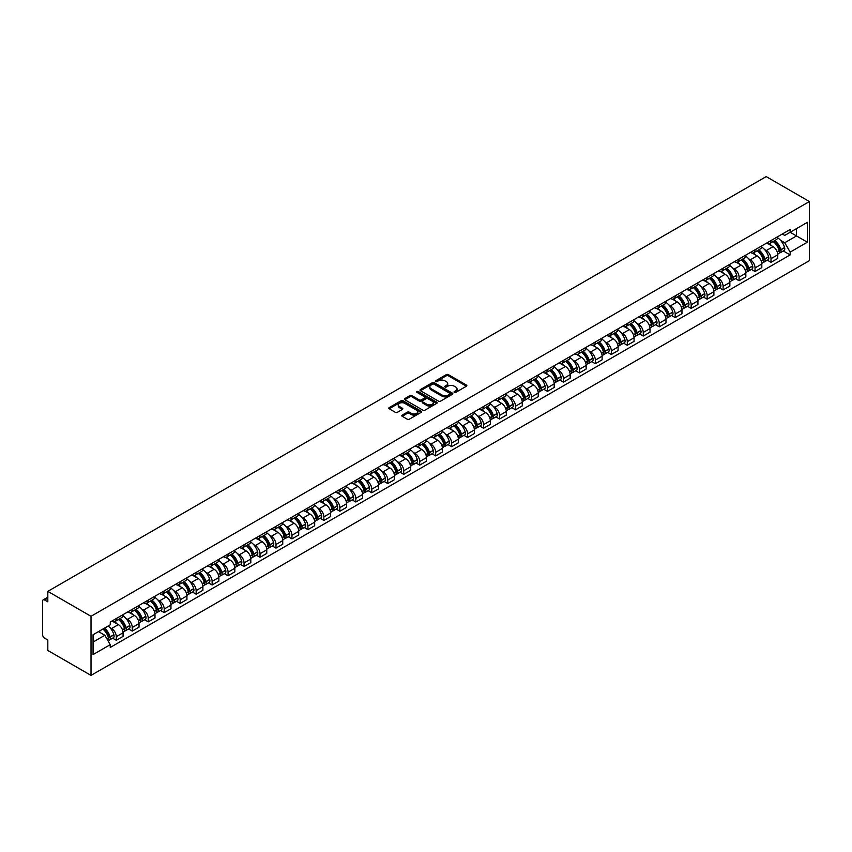 <?xml version="1.0" encoding="UTF-8"?>
<svg xmlns="http://www.w3.org/2000/svg" width="852" height="852" viewBox="0 0 852 852"><rect width="100%" height="100%" fill="white"/><g stroke="black" fill="none" stroke-linecap="round" stroke-linejoin="round"><path stroke-width="1.28" d="M454.329 392.389A0.99 0.575 0 0 0 455.735 392.389L466.417 386.222A1.416 0.82 0 0 0 466.832 385.647A1.416 0.82 0 0 0 466.417 385.061L448.333 374.624A1.416 0.82 0 0 0 446.32 374.624L435.638 380.791A0.99 0.575 0 0 0 437.055 381.6L438.429 380.801A4.548 2.62 0 0 1 444.861 380.801L446.373 381.675A4.548 2.62 0 0 1 447.705 383.528A4.548 2.62 0 0 1 446.373 385.381L444.989 386.18A0.99 0.575 0 0 0 446.395 387L447.779 386.201A4.548 2.62 0 0 1 454.201 386.201L455.713 387.064A4.548 2.62 0 0 1 457.045 388.927A4.548 2.62 0 0 1 455.713 390.78L454.329 391.579A0.99 0.575 0 0 0 454.329 392.389L454.329 391.579M402.208 415.116A1.416 0.82 0 0 0 401.793 415.691A1.416 0.82 0 0 0 402.208 416.277L407.288 419.205A1.416 0.82 0 0 0 409.29 419.205L421.154 412.357A1.416 0.82 0 0 0 421.57 411.782A1.416 0.82 0 0 0 421.154 411.197L403.06 400.76A1.416 0.82 0 0 0 401.058 400.76L389.194 407.607A1.416 0.82 0 0 0 388.778 408.183A1.416 0.82 0 0 0 389.194 408.758L395.328 412.304A1.416 0.82 0 0 0 397.341 412.304L402.41 409.375A1.416 0.82 0 0 0 402.826 408.79A1.416 0.82 0 0 0 402.41 408.214L399.375 406.457A3.802 2.194 0 0 1 398.257 404.902A3.802 2.194 0 0 1 400.6 402.879A3.802 2.194 0 0 1 404.743 403.358L416.649 410.227A3.802 2.194 0 0 1 417.768 411.782A3.802 2.194 0 0 1 415.425 413.806A3.802 2.194 0 0 1 411.282 413.327L409.29 412.187A1.416 0.82 0 0 0 407.288 412.187L402.208 415.116L402.208 416.277M91.015 616.294L47.818 591.363L766.204 176.598L809.4 201.541L91.015 616.294L91.015 675.402L809.4 260.637L809.4 201.541M438.535 401.164A1.416 0.82 0 0 0 440.537 401.164L452.401 394.316A1.416 0.82 0 0 0 452.817 393.741A1.416 0.82 0 0 0 452.401 393.155L434.307 382.718A1.416 0.82 0 0 0 432.305 382.718L420.451 389.566A1.416 0.82 0 0 0 420.025 390.141A1.416 0.82 0 0 0 420.451 390.717L438.535 401.164M417.373 392.602A0.99 0.575 0 0 1 418.385 392.74L418.385 391.558L436.778 402.176A1.416 0.82 0 0 1 437.193 402.762A1.416 0.82 0 0 1 436.778 403.337L424.914 410.185A1.416 0.82 0 0 1 422.911 410.185L404.828 399.737L404.828 398.587A1.416 0.82 0 0 0 404.402 399.162A1.416 0.82 0 0 0 404.828 399.737M404.828 398.587L409.897 395.647A1.416 0.82 0 0 1 411.91 395.647L419.237 399.886A1.416 0.82 0 0 0 421.25 399.886L424.615 397.948A1.416 0.82 0 0 0 425.031 397.362A1.416 0.82 0 0 0 424.615 396.787L416.979 392.378A0.99 0.575 0 0 1 418.385 391.558M47.818 591.363L47.818 601.821L44.645 599.989A2.897 1.672 -120 0 0 43.196 599.84A2.897 1.672 -120 0 0 42.6 601.171L42.6 634.623A2.897 1.672 -120 0 0 44.645 638.169L47.818 640.001L47.818 650.459L91.015 675.402M771.017 240.552A6.656 3.845 60 0 1 769.633 243.534L776.396 239.636A6.656 3.845 -120 0 0 777.769 236.643M764.606 249.551L766.31 250.541A6.656 3.845 60 0 1 771.017 258.688L777.769 254.791A6.656 3.845 -120 0 0 773.062 246.633L768.227 243.842M777.769 254.791L777.769 258.401L771.017 262.299L767.354 260.18M769.633 243.534A6.656 3.845 60 0 1 766.353 243.235M771.017 258.688L771.017 262.299M755.042 249.764A6.656 3.845 60 0 1 753.669 252.756L760.421 248.859A6.656 3.845 -120 0 0 761.805 245.866M751.379 269.402L755.042 271.511L761.805 267.613L761.805 264.013A6.656 3.845 -120 0 0 757.098 255.856L752.252 253.065M753.669 252.756A6.656 3.845 60 0 1 750.388 252.458M748.631 258.774L750.335 259.753A6.656 3.845 60 0 1 755.042 267.911L755.042 271.511M739.078 258.987A6.656 3.845 60 0 1 737.694 261.979L744.456 258.071A6.656 3.845 -120 0 0 745.83 255.089M735.414 278.625L739.078 280.734L745.83 276.836L745.83 273.226A6.656 3.845 -120 0 0 741.123 265.079L736.288 262.278M737.694 261.979A6.656 3.845 60 0 1 734.424 261.681M732.667 267.997L734.371 268.976A6.656 3.845 60 0 1 739.078 277.134L739.078 280.734M723.103 268.21A6.656 3.845 60 0 1 721.729 271.192L728.481 267.294A6.656 3.845 -120 0 0 729.866 264.301M719.439 287.838L723.103 289.957L729.866 286.059L729.866 282.449A6.656 3.845 -120 0 0 725.158 274.291L720.323 271.5M721.729 271.192A6.656 3.845 60 0 1 718.449 270.893M716.692 277.209L718.396 278.199A6.656 3.845 60 0 1 723.103 286.347L723.103 289.957M707.139 277.422A6.656 3.845 60 0 1 705.765 280.414L712.517 276.517A6.656 3.845 -120 0 0 713.891 273.524M703.475 297.06L707.139 299.18L713.891 295.271L713.891 291.672A6.656 3.845 -120 0 0 709.183 283.514L704.348 280.723M705.765 280.414A6.656 3.845 60 0 1 702.485 280.116M700.727 286.432L702.431 287.412A6.656 3.845 60 0 1 707.139 295.569L707.139 299.18M691.174 286.645A6.656 3.845 60 0 1 689.79 289.637L696.553 285.729A6.656 3.845 -120 0 0 697.926 282.747M687.511 306.283L691.174 308.392L697.926 304.494L697.926 300.884A6.656 3.845 -120 0 0 693.219 292.737L688.384 289.936M689.79 289.637A6.656 3.845 60 0 1 686.51 289.339M684.763 295.655L686.467 296.634A6.656 3.845 60 0 1 691.174 304.792L691.174 308.392M675.199 295.868A6.656 3.845 60 0 1 673.826 298.85L680.578 294.952A6.656 3.845 -120 0 0 681.962 291.959M671.536 315.496L675.199 317.615L681.962 313.717L681.962 310.107A6.656 3.845 -120 0 0 677.255 301.949L672.409 299.158M673.826 298.85A6.656 3.845 60 0 1 670.545 298.551M668.788 304.867L670.492 305.857A6.656 3.845 60 0 1 675.199 314.005L675.199 317.615M659.235 305.08A6.656 3.845 60 0 1 657.851 308.073L664.613 304.175A6.656 3.845 -120 0 0 665.987 301.182M655.571 324.718L659.235 326.838L665.987 322.929L665.987 319.33A6.656 3.845 -120 0 0 661.28 311.172L656.445 308.381M657.851 308.073A6.656 3.845 60 0 1 654.581 307.774M652.824 314.09L654.528 315.07A6.656 3.845 60 0 1 659.235 323.227L659.235 326.838M643.26 314.303A6.656 3.845 60 0 1 641.886 317.295L648.638 313.398A6.656 3.845 -120 0 0 650.023 310.405M639.596 333.941L643.26 336.05L650.023 332.152L650.023 328.542A6.656 3.845 -120 0 0 645.315 320.395L640.48 317.594M641.886 317.295A6.656 3.845 60 0 1 638.606 316.997M636.849 323.313L638.553 324.292A6.656 3.845 60 0 1 643.26 332.45L643.26 336.05M627.296 323.526A6.656 3.845 60 0 1 625.922 326.508L632.674 322.61A6.656 3.845 -120 0 0 634.048 319.617M623.632 343.154L627.296 345.273L634.048 341.375L634.048 337.765A6.656 3.845 -120 0 0 629.34 329.607L624.505 326.817M625.922 326.508A6.656 3.845 60 0 1 622.642 326.209M620.884 332.525L622.588 333.515A6.656 3.845 60 0 1 627.296 341.663L627.296 345.273M611.331 332.738A6.656 3.845 60 0 1 609.947 335.731L616.71 331.833A6.656 3.845 -120 0 0 618.083 328.84M607.668 352.377L611.331 354.496L618.083 350.587L618.083 346.988A6.656 3.845 -120 0 0 613.376 338.83L608.541 336.039M609.947 335.731A6.656 3.845 60 0 1 606.667 335.432M604.92 341.748L606.624 342.728A6.656 3.845 60 0 1 611.331 350.886L611.331 354.496M595.356 341.961A6.656 3.845 60 0 1 593.982 344.953L600.735 341.056A6.656 3.845 -120 0 0 602.119 338.063M591.693 361.599L595.356 363.708L602.119 359.81L602.119 356.2A6.656 3.845 -120 0 0 597.412 348.053L592.566 345.262M593.982 344.953A6.656 3.845 60 0 1 590.702 344.655M588.945 350.971L590.649 351.951A6.656 3.845 60 0 1 595.356 360.108L595.356 363.708M579.392 351.184A6.656 3.845 60 0 1 578.007 354.166L584.77 350.268A6.656 3.845 -120 0 0 586.144 347.286M575.728 370.812L579.392 372.931L586.144 369.033L586.144 365.423A6.656 3.845 -120 0 0 581.437 357.265L576.602 354.475M578.007 354.166A6.656 3.845 60 0 1 574.738 353.868M572.981 360.183L574.685 361.173A6.656 3.845 60 0 1 579.392 369.321L579.392 372.931M563.417 360.396A6.656 3.845 60 0 1 562.043 363.389L568.795 359.491A6.656 3.845 -120 0 0 570.18 356.498M559.753 380.035L563.417 382.154L570.18 378.245L570.18 374.646A6.656 3.845 -120 0 0 565.472 366.488L560.637 363.697M562.043 363.389A6.656 3.845 60 0 1 558.763 363.09M557.006 369.406L558.71 370.386A6.656 3.845 60 0 1 563.417 378.544L563.417 382.154M547.453 369.619A6.656 3.845 60 0 1 546.079 372.612L552.831 368.714A6.656 3.845 -120 0 0 554.205 365.721M543.789 389.257L547.453 391.366L554.205 387.468L554.205 383.858A6.656 3.845 -120 0 0 549.497 375.711L544.662 372.92M546.079 372.612A6.656 3.845 60 0 1 542.799 372.313M541.041 378.629L542.745 379.609A6.656 3.845 60 0 1 547.453 387.767L547.453 391.366M531.488 378.842A6.656 3.845 60 0 1 530.104 381.824L536.866 377.926A6.656 3.845 -120 0 0 538.24 374.944M527.825 398.47L531.488 400.589L538.24 396.691L538.24 393.081A6.656 3.845 -120 0 0 533.533 384.923L528.698 382.133M530.104 381.824A6.656 3.845 60 0 1 526.824 381.526M525.077 387.841L526.781 388.832A6.656 3.845 60 0 1 531.488 396.979L531.488 400.589M515.513 388.054A6.656 3.845 60 0 1 514.139 391.047L520.891 387.149A6.656 3.845 -120 0 0 522.276 384.156M511.85 407.693L515.513 409.812L522.276 405.903L522.276 402.304A6.656 3.845 -120 0 0 517.569 394.146L512.723 391.356M514.139 391.047A6.656 3.845 60 0 1 510.859 390.748M509.102 397.064L510.806 398.044A6.656 3.845 60 0 1 515.513 406.202L515.513 409.812M499.549 397.277A6.656 3.845 60 0 1 498.164 400.27L504.927 396.372A6.656 3.845 -120 0 0 506.301 393.379M495.885 416.916L499.549 419.024L506.301 415.126L506.301 411.516A6.656 3.845 -120 0 0 501.594 403.369L496.759 400.578M498.164 400.27A6.656 3.845 60 0 1 494.895 399.971M493.138 406.287L494.842 407.267A6.656 3.845 60 0 1 499.549 415.425L499.549 419.024M483.574 406.5A6.656 3.845 60 0 1 482.2 409.482L488.952 405.584A6.656 3.845 -120 0 0 490.337 402.602M479.91 426.128L483.574 428.247L490.337 424.349L490.337 420.739A6.656 3.845 -120 0 0 485.629 412.581L480.794 409.791M482.2 409.482A6.656 3.845 60 0 1 478.92 409.184M477.163 415.499L478.867 416.49A6.656 3.845 60 0 1 483.574 424.637L483.574 428.247M467.61 415.712A6.656 3.845 60 0 1 466.236 418.705L472.988 414.807A6.656 3.845 -120 0 0 474.362 411.814M463.946 435.351L467.61 437.47L474.362 433.562L474.362 429.962A6.656 3.845 -120 0 0 469.654 421.804L464.819 419.014M466.236 418.705A6.656 3.845 60 0 1 462.955 418.407M461.198 424.722L462.902 425.702A6.656 3.845 60 0 1 467.61 433.86L467.61 437.47M451.645 424.935A6.656 3.845 60 0 1 450.261 427.928L457.023 424.03A6.656 3.845 -120 0 0 458.397 421.037M447.982 444.574L451.645 446.682L458.397 442.784L458.397 439.174A6.656 3.845 -120 0 0 453.69 431.027L448.855 428.236M450.261 427.928A6.656 3.845 60 0 1 446.98 427.629M445.234 433.945L446.938 434.925A6.656 3.845 60 0 1 451.645 443.083L451.645 446.682M435.67 434.158A6.656 3.845 60 0 1 434.296 437.14L441.048 433.242A6.656 3.845 -120 0 0 442.433 430.26M432.007 453.786L435.67 455.905L442.433 452.007L442.433 448.397A6.656 3.845 -120 0 0 437.726 440.239L432.88 437.449M434.296 437.14A6.656 3.845 60 0 1 431.016 436.842M429.259 443.157L430.963 444.148A6.656 3.845 60 0 1 435.67 452.295L435.67 455.905M419.706 443.37A6.656 3.845 60 0 1 418.321 446.363L425.084 442.465A6.656 3.845 -120 0 0 426.458 439.472M416.042 463.009L419.706 465.128L426.458 461.22L426.458 457.62A6.656 3.845 -120 0 0 421.751 449.462L416.916 446.672M418.321 446.363A6.656 3.845 60 0 1 415.052 446.065M413.295 452.38L414.999 453.36A6.656 3.845 60 0 1 419.706 461.518L419.706 465.128M403.731 452.593A6.656 3.845 60 0 1 402.357 455.586L409.109 451.688A6.656 3.845 -120 0 0 410.494 448.695M400.067 472.232L403.731 474.34L410.494 470.442L410.494 466.832A6.656 3.845 -120 0 0 405.786 458.685L400.951 455.895M402.357 455.586A6.656 3.845 60 0 1 399.077 455.287M397.32 461.603L399.024 462.583A6.656 3.845 60 0 1 403.731 470.741L403.731 474.34M387.767 461.816A6.656 3.845 60 0 1 386.393 464.798L393.145 460.9A6.656 3.845 -120 0 0 394.519 457.918M384.103 481.444L387.767 483.563L394.519 479.665L394.519 476.055A6.656 3.845 -120 0 0 389.811 467.897L384.976 465.107M386.393 464.798A6.656 3.845 60 0 1 383.112 464.5M381.355 470.815L383.059 471.806A6.656 3.845 60 0 1 387.767 479.953L387.767 483.563M371.802 471.028A6.656 3.845 60 0 1 370.418 474.021L377.18 470.123A6.656 3.845 -120 0 0 378.554 467.13M368.139 490.667L371.802 492.786L378.554 488.878L378.554 485.278A6.656 3.845 -120 0 0 373.847 477.12L369.012 474.33M370.418 474.021A6.656 3.845 60 0 1 367.137 473.723M365.391 480.038L367.095 481.018A6.656 3.845 60 0 1 371.802 489.176L371.802 492.786M355.827 480.251A6.656 3.845 60 0 1 354.453 483.244L361.205 479.346A6.656 3.845 -120 0 0 362.59 476.353M352.164 499.89L355.827 501.998L362.59 498.1L362.59 494.49A6.656 3.845 -120 0 0 357.883 486.343L353.037 483.553M354.453 483.244A6.656 3.845 60 0 1 351.173 482.946M349.416 489.261L351.12 490.241A6.656 3.845 60 0 1 355.827 498.399L355.827 501.998M339.863 489.474A6.656 3.845 60 0 1 338.478 492.456L345.241 488.558A6.656 3.845 -120 0 0 346.615 485.576M336.199 509.102L339.863 511.221L346.615 507.323L346.615 503.713A6.656 3.845 -120 0 0 341.908 495.555L337.072 492.765M338.478 492.456A6.656 3.845 60 0 1 335.209 492.158M333.452 498.473L335.155 499.464A6.656 3.845 60 0 1 339.863 507.611L339.863 511.221M323.888 498.686A6.656 3.845 60 0 1 322.514 501.679L329.266 497.781A6.656 3.845 -120 0 0 330.651 494.788M320.224 518.325L323.888 520.444L330.651 516.536L330.651 512.936A6.656 3.845 -120 0 0 325.943 504.778L321.108 501.988M322.514 501.679A6.656 3.845 60 0 1 319.234 501.381M317.476 507.696L319.18 508.676A6.656 3.845 60 0 1 323.888 516.834L323.888 520.444M307.923 507.909A6.656 3.845 60 0 1 306.55 510.902L313.302 507.004A6.656 3.845 -120 0 0 314.676 504.011M304.26 527.548L307.923 529.656L314.676 525.759L314.676 522.159A6.656 3.845 -120 0 0 309.968 514.001L305.133 511.211M306.55 510.902A6.656 3.845 60 0 1 303.269 510.604M301.512 516.919L303.216 517.899A6.656 3.845 60 0 1 307.923 526.057L307.923 529.656M291.959 517.132A6.656 3.845 60 0 1 290.575 520.114L297.337 516.216A6.656 3.845 -120 0 0 298.711 513.234M288.295 536.76L291.959 538.879L298.711 534.981L298.711 531.371A6.656 3.845 -120 0 0 294.004 523.213L289.169 520.423M290.575 520.114A6.656 3.845 60 0 1 287.294 519.816M285.548 526.131L287.252 527.122A6.656 3.845 60 0 1 291.959 535.269L291.959 538.879M275.984 526.344A6.656 3.845 60 0 1 274.61 529.337L281.362 525.439A6.656 3.845 -120 0 0 282.747 522.446M272.32 545.983L275.984 548.102L282.747 544.194L282.747 540.594A6.656 3.845 -120 0 0 278.04 532.436L273.194 529.646M274.61 529.337A6.656 3.845 60 0 1 271.33 529.039M269.573 535.354L271.277 536.334A6.656 3.845 60 0 1 275.984 544.492L275.984 548.102M260.02 535.567A6.656 3.845 60 0 1 258.635 538.56L265.398 534.662A6.656 3.845 -120 0 0 266.772 531.669M256.356 555.206L260.02 557.314L266.772 553.417L266.772 549.817A6.656 3.845 -120 0 0 262.065 541.659L257.229 538.869M258.635 538.56A6.656 3.845 60 0 1 255.366 538.262M253.608 544.577L255.312 545.557A6.656 3.845 60 0 1 260.02 553.715L260.02 557.314M244.045 544.79A6.656 3.845 60 0 1 242.671 547.783L249.423 543.874A6.656 3.845 -120 0 0 250.807 540.892M240.381 564.418L244.045 566.537L250.807 562.639L250.807 559.029A6.656 3.845 -120 0 0 246.1 550.871L241.265 548.081M242.671 547.783A6.656 3.845 60 0 1 239.391 547.474M237.633 553.789L239.337 554.78A6.656 3.845 60 0 1 244.045 562.927L244.045 566.537M228.08 554.002A6.656 3.845 60 0 1 226.707 556.995L233.459 553.097A6.656 3.845 -120 0 0 234.832 550.104M224.417 573.641L228.08 575.76L234.832 571.852L234.832 568.252A6.656 3.845 -120 0 0 230.125 560.094L225.29 557.304M226.707 556.995A6.656 3.845 60 0 1 223.426 556.697M221.669 563.012L223.373 563.992A6.656 3.845 60 0 1 228.08 572.15L228.08 575.76M212.116 563.225A6.656 3.845 60 0 1 210.732 566.218L217.494 562.32A6.656 3.845 -120 0 0 218.868 559.327M208.452 582.864L212.116 584.973L218.868 581.075L218.868 577.475A6.656 3.845 -120 0 0 214.161 569.317L209.326 566.527M210.732 566.218A6.656 3.845 60 0 1 207.451 565.92M205.705 572.235L207.409 573.215A6.656 3.845 60 0 1 212.116 581.373L212.116 584.973M196.141 572.448A6.656 3.845 60 0 1 194.767 575.441L201.519 571.532A6.656 3.845 -120 0 0 202.904 568.55M192.477 592.076L196.141 594.195L202.904 590.298L202.904 586.687A6.656 3.845 -120 0 0 198.196 578.529L193.351 575.739M194.767 575.441A6.656 3.845 60 0 1 191.487 575.132M189.73 581.447L191.434 582.438A6.656 3.845 60 0 1 196.141 590.585L196.141 594.195M180.177 581.671A6.656 3.845 60 0 1 178.792 584.653L185.555 580.755A6.656 3.845 -120 0 0 186.929 577.762M176.513 601.299L180.177 603.418L186.929 599.51L186.929 595.91A6.656 3.845 -120 0 0 182.221 587.752L177.386 584.962M178.792 584.653A6.656 3.845 60 0 1 175.523 584.355M173.765 590.67L175.469 591.65A6.656 3.845 60 0 1 180.177 599.808L180.177 603.418M164.202 590.883A6.656 3.845 60 0 1 162.828 593.876L169.58 589.978A6.656 3.845 -120 0 0 170.964 586.985M160.538 610.522L164.212 612.631L170.964 608.733L170.964 605.133A6.656 3.845 -120 0 0 166.257 596.975L161.422 594.185M162.828 593.876A6.656 3.845 60 0 1 159.548 593.578M157.79 599.893L159.494 600.873A6.656 3.845 60 0 1 164.212 609.031L164.212 612.631M148.237 600.106A6.656 3.845 60 0 1 146.863 603.099L153.616 599.19A6.656 3.845 -120 0 0 154.989 596.208M144.574 619.734L148.237 621.853L154.989 617.956L154.989 614.345A6.656 3.845 -120 0 0 150.282 606.187L145.447 603.397M146.863 603.099A6.656 3.845 60 0 1 143.583 602.79M141.826 609.105L143.53 610.096A6.656 3.845 60 0 1 148.237 618.243L148.237 621.853M132.273 609.329A6.656 3.845 60 0 1 130.888 612.311L137.651 608.413A6.656 3.845 -120 0 0 139.025 605.421M128.609 628.957L132.273 631.076L139.025 627.168L139.025 623.568A6.656 3.845 -120 0 0 134.318 615.41L129.483 612.62M130.888 612.311A6.656 3.845 60 0 1 127.608 612.013M125.862 618.328L127.566 619.308A6.656 3.845 60 0 1 132.273 627.466L132.273 631.076M116.298 618.541A6.656 3.845 60 0 1 114.924 621.534L121.676 617.636A6.656 3.845 -120 0 0 123.061 614.643M112.634 638.18L116.298 640.289L123.061 636.391L123.061 632.791A6.656 3.845 -120 0 0 118.353 624.633L113.508 621.843M114.924 621.534A6.656 3.845 60 0 1 111.644 621.236M109.887 627.551L111.591 628.531A6.656 3.845 60 0 1 116.298 636.689L116.298 640.289M782.328 234.023L784.735 235.408L807.355 222.351L796.503 228.613L796.503 235.94L784.735 242.735L780.57 240.339M93.06 642.067L104.839 635.272L110.259 644.666L93.06 654.592L93.06 634.74L110.259 624.804L110.259 622.035L790.155 229.497L790.155 232.276L807.355 242.202L790.155 252.128L784.735 242.735M807.355 222.351L807.355 242.202M110.259 644.666L110.259 647.445L790.155 254.908L790.155 252.128M104.839 635.272L98.491 631.609M783.318 250.967L790.155 254.908M454.734 392.527L455.713 391.963A4.548 2.62 0 0 0 457.045 390.109L457.045 388.927M447.705 383.528L447.705 384.71A4.548 2.62 0 0 1 446.373 386.563L445.383 387.138M466.417 385.061L466.417 386.222L448.333 375.807A1.416 0.82 0 0 0 446.32 375.807L436.043 381.739M452.38 394.327L434.307 383.901A1.416 0.82 0 0 0 432.305 383.901L420.462 390.738M449.888 394.146A0.99 0.575 0 0 0 449.888 393.336L434.009 384.167A0.99 0.575 0 0 0 432.603 384.167L431.144 385.008A4.548 2.62 0 0 0 429.813 386.861A4.548 2.62 0 0 0 431.144 388.725L441.996 394.987A4.548 2.62 0 0 0 448.429 394.987L449.888 394.146L449.888 395.328A0.99 0.575 0 0 0 450.175 394.923L450.175 393.741M429.813 386.861L429.813 388.043A4.548 2.62 0 0 0 431.144 389.907L431.144 388.725M449.888 395.328L448.429 396.169A4.548 2.62 0 0 1 441.996 396.169L431.144 389.907M404.838 399.758L409.897 396.83L409.897 395.647M425.031 397.362L425.031 398.544A1.416 0.82 0 0 1 424.615 399.13L421.25 401.068A1.416 0.82 0 0 1 419.237 401.068L411.91 396.83A1.416 0.82 0 0 0 409.897 396.83M418.385 392.74L436.757 403.347M426.852 404.285A3.802 2.194 0 0 0 430.995 404.753A3.802 2.194 0 0 0 433.338 402.73A3.802 2.194 0 0 0 432.23 401.175L428.034 398.757A1.416 0.82 0 0 0 426.021 398.757L422.656 400.696A1.416 0.82 0 0 0 422.241 401.281A1.416 0.82 0 0 0 422.656 401.856L426.852 404.285L426.852 405.467A3.802 2.194 0 0 0 430.995 405.935A3.802 2.194 0 0 0 433.338 403.912L433.338 402.73M422.241 401.281L422.241 402.463A1.416 0.82 0 0 0 422.656 403.039L422.656 401.856M426.852 405.467L422.656 403.039M417.768 411.782L417.768 412.964A3.802 2.194 0 0 1 415.425 414.988A3.802 2.194 0 0 1 411.282 414.509L409.29 413.369A1.416 0.82 0 0 0 407.288 413.369L402.229 416.287M398.257 404.902L398.257 406.084A3.802 2.194 0 0 0 399.375 407.639L399.375 406.457M402.41 408.214L402.41 409.375L399.375 407.639M421.154 411.197L421.154 412.357L403.06 401.942A1.416 0.82 0 0 0 401.058 401.942L389.215 408.768L389.194 407.607M773.531 241.286A9.116 5.261 60 0 1 773.573 241.318A9.116 5.261 60 0 1 779.569 249.498L779.623 249.689A1.779 1.022 60 0 1 779.346 251.084A1.779 1.022 60 0 1 779.303 251.106M773.126 241.521A11.001 6.347 60 0 1 779.175 250.595L779.229 250.786A3.653 2.109 60 0 1 778.653 253.662L777.738 254.184M779.271 252.852A3.653 2.109 -120 0 0 780.294 252.714A3.653 2.109 -120 0 0 780.869 249.838L780.815 249.657A11.001 6.347 -120 0 0 774.766 240.573M777.631 237.815A11.001 6.347 60 0 1 784.554 247.495L784.607 247.687A3.653 2.109 60 0 1 784.021 250.552L780.294 252.714M769.377 243.661A11.001 6.347 60 0 1 771.678 245.834M777.024 245.845L778.43 246.665M757.556 250.509A9.116 5.261 60 0 1 757.609 250.541A9.116 5.261 60 0 1 763.605 258.72L763.658 258.912A1.779 1.022 60 0 1 763.381 260.297A1.779 1.022 60 0 1 763.339 260.318M757.162 250.744A11.001 6.347 60 0 1 763.211 259.817L763.264 260.009A3.653 2.109 60 0 1 762.678 262.874L761.773 263.406M763.307 262.065A3.653 2.109 -120 0 0 764.319 261.926A3.653 2.109 -120 0 0 764.894 259.061L764.84 258.87A11.001 6.347 -120 0 0 758.802 249.796M761.667 247.037A11.001 6.347 60 0 1 768.579 256.718L768.632 256.899A3.653 2.109 60 0 1 768.057 259.775L764.319 261.926M753.402 252.884A11.001 6.347 60 0 1 755.703 255.057M761.049 255.067L762.455 255.877M741.591 259.732A9.116 5.261 60 0 1 741.634 259.753A9.116 5.261 60 0 1 747.641 267.943L747.694 268.124A1.779 1.022 60 0 1 747.406 269.52A1.779 1.022 60 0 1 747.374 269.541M741.187 259.956A11.001 6.347 60 0 1 747.236 269.04L747.289 269.221A3.653 2.109 60 0 1 746.714 272.097L745.809 272.619M747.342 271.287A3.653 2.109 -120 0 0 748.354 271.149A3.653 2.109 -120 0 0 748.929 268.284L748.876 268.092A11.001 6.347 -120 0 0 742.827 259.019M745.692 256.26A11.001 6.347 60 0 1 752.614 265.93L752.667 266.122A3.653 2.109 60 0 1 752.092 268.998L748.354 271.149M737.438 262.107A11.001 6.347 60 0 1 739.738 264.269M745.085 264.29L746.49 265.1M725.616 268.944A9.116 5.261 60 0 1 725.67 268.976A9.116 5.261 60 0 1 731.666 277.156L731.719 277.347A1.779 1.022 60 0 1 731.442 278.742A1.779 1.022 60 0 1 731.399 278.764M725.222 269.179A11.001 6.347 60 0 1 731.272 278.253L731.325 278.444A3.653 2.109 60 0 1 730.75 281.32L729.834 281.842M731.367 280.51A3.653 2.109 -120 0 0 732.379 280.372A3.653 2.109 -120 0 0 732.965 277.496L732.901 277.315A11.001 6.347 -120 0 0 726.862 268.231M729.727 265.473A11.001 6.347 60 0 1 736.639 275.153L736.692 275.345A3.653 2.109 60 0 1 736.117 278.21L732.379 280.372M721.474 271.319A11.001 6.347 60 0 1 723.763 273.492M729.12 273.503L730.515 274.323M709.652 278.167A9.116 5.261 60 0 1 709.695 278.199A9.116 5.261 60 0 1 715.701 286.378L715.755 286.57A1.779 1.022 60 0 1 715.478 287.955A1.779 1.022 60 0 1 715.435 287.976M709.258 278.402A11.001 6.347 60 0 1 715.297 287.475L715.35 287.667A3.653 2.109 60 0 1 714.775 290.532L713.869 291.065M715.403 289.723A3.653 2.109 -120 0 0 716.415 289.595A3.653 2.109 -120 0 0 716.99 286.719L716.937 286.528A11.001 6.347 -120 0 0 710.887 277.454M713.752 274.695A11.001 6.347 60 0 1 720.675 284.376L720.728 284.557A3.653 2.109 60 0 1 720.153 287.433L716.415 289.595M705.499 280.542A11.001 6.347 60 0 1 707.799 282.715M713.145 282.726L714.551 283.535M693.688 287.39A9.116 5.261 60 0 1 693.73 287.412A9.116 5.261 60 0 1 699.726 295.601L699.78 295.782A1.779 1.022 60 0 1 699.503 297.178A1.779 1.022 60 0 1 699.46 297.199M693.283 287.614A11.001 6.347 60 0 1 699.332 296.698L699.385 296.879A3.653 2.109 60 0 1 698.81 299.755L697.894 300.277M699.428 298.945A3.653 2.109 -120 0 0 700.451 298.807A3.653 2.109 -120 0 0 701.026 295.942L700.972 295.75A11.001 6.347 -120 0 0 694.923 286.677M697.788 283.918A11.001 6.347 60 0 1 704.711 293.589L704.764 293.78A3.653 2.109 60 0 1 704.178 296.656L700.451 298.807M689.534 289.765A11.001 6.347 60 0 1 691.835 291.927M697.181 291.948L698.587 292.758M677.713 296.602A9.116 5.261 60 0 1 677.766 296.634A9.116 5.261 60 0 1 683.762 304.814L683.815 305.005A1.779 1.022 60 0 1 683.538 306.4A1.779 1.022 60 0 1 683.496 306.422M677.319 296.837A11.001 6.347 60 0 1 683.368 305.911L683.421 306.102A3.653 2.109 60 0 1 682.835 308.978L681.93 309.5M683.464 308.168A3.653 2.109 -120 0 0 684.476 308.03A3.653 2.109 -120 0 0 685.051 305.154L684.997 304.973A11.001 6.347 -120 0 0 678.959 295.889M681.824 293.131A11.001 6.347 60 0 1 688.736 302.811L688.789 303.003A3.653 2.109 60 0 1 688.214 305.868L684.476 308.03M673.559 298.977A11.001 6.347 60 0 1 675.86 301.15M681.206 301.161L682.612 301.981M661.748 305.825A9.116 5.261 60 0 1 661.791 305.857A9.116 5.261 60 0 1 667.798 314.037L667.851 314.228A1.779 1.022 60 0 1 667.563 315.613A1.779 1.022 60 0 1 667.531 315.634M661.344 306.06A11.001 6.347 60 0 1 667.393 315.133L667.446 315.325A3.653 2.109 60 0 1 666.871 318.19L665.966 318.723M667.499 317.381A3.653 2.109 -120 0 0 668.511 317.253A3.653 2.109 -120 0 0 669.086 314.377L669.033 314.186A11.001 6.347 -120 0 0 662.984 305.112M665.849 302.353A11.001 6.347 60 0 1 672.771 312.034L672.824 312.215A3.653 2.109 60 0 1 672.249 315.091L668.511 317.253M657.595 308.2A11.001 6.347 60 0 1 659.895 310.373M665.242 310.384L666.647 311.193M645.773 315.048A9.116 5.261 60 0 1 645.827 315.07A9.116 5.261 60 0 1 651.823 323.259L651.876 323.44A1.779 1.022 60 0 1 651.599 324.836A1.779 1.022 60 0 1 651.556 324.857M645.379 315.272A11.001 6.347 60 0 1 651.429 324.356L651.482 324.537A3.653 2.109 60 0 1 650.907 327.413L649.991 327.935M651.524 326.604A3.653 2.109 -120 0 0 652.536 326.465A3.653 2.109 -120 0 0 653.122 323.6L653.058 323.409A11.001 6.347 -120 0 0 647.019 314.335M649.884 311.576A11.001 6.347 60 0 1 656.796 321.247L656.849 321.438A3.653 2.109 60 0 1 656.274 324.314L652.536 326.465M641.631 317.423A11.001 6.347 60 0 1 643.92 319.585M649.277 319.606L650.672 320.416M629.809 324.261A9.116 5.261 60 0 1 629.852 324.292A9.116 5.261 60 0 1 635.858 332.472L635.912 332.663A1.779 1.022 60 0 1 635.635 334.059A1.779 1.022 60 0 1 635.592 334.08M629.415 324.495A11.001 6.347 60 0 1 635.454 333.569L635.507 333.76A3.653 2.109 60 0 1 634.932 336.636L634.026 337.158M635.56 335.826A3.653 2.109 -120 0 0 636.572 335.688A3.653 2.109 -120 0 0 637.147 332.812L637.094 332.631A11.001 6.347 -120 0 0 631.044 323.547M633.909 320.789A11.001 6.347 60 0 1 640.832 330.469L640.885 330.661A3.653 2.109 60 0 1 640.31 333.526L636.572 335.688M625.656 326.635A11.001 6.347 60 0 1 627.956 328.808M633.302 328.829L634.708 329.639M613.845 333.483A9.116 5.261 60 0 1 613.887 333.515A9.116 5.261 60 0 1 619.883 341.695L619.937 341.886A1.779 1.022 60 0 1 619.66 343.271A1.779 1.022 60 0 1 619.617 343.292M613.44 333.718A11.001 6.347 60 0 1 619.489 342.792L619.542 342.983A3.653 2.109 60 0 1 618.967 345.848L618.051 346.381M619.585 345.039A3.653 2.109 -120 0 0 620.607 344.911A3.653 2.109 -120 0 0 621.183 342.035L621.129 341.844A11.001 6.347 -120 0 0 615.08 332.77M617.945 330.012A11.001 6.347 60 0 1 624.867 339.692L624.921 339.873A3.653 2.109 60 0 1 624.335 342.749L620.607 344.911M609.691 335.858A11.001 6.347 60 0 1 611.992 338.031M617.338 338.042L618.744 338.851M597.87 342.706A9.116 5.261 60 0 1 597.923 342.728A9.116 5.261 60 0 1 603.919 350.917L603.972 351.099A1.779 1.022 60 0 1 603.695 352.494A1.779 1.022 60 0 1 603.653 352.515M597.476 342.93A11.001 6.347 60 0 1 603.525 352.014L603.578 352.195A3.653 2.109 60 0 1 602.992 355.071L602.087 355.593M603.621 354.262A3.653 2.109 -120 0 0 604.632 354.123A3.653 2.109 -120 0 0 605.208 351.258L605.154 351.067A11.001 6.347 -120 0 0 599.116 341.993M601.981 339.234A11.001 6.347 60 0 1 608.892 348.905L608.946 349.096A3.653 2.109 60 0 1 608.371 351.972L604.632 354.123M593.716 345.081A11.001 6.347 60 0 1 596.017 347.243M601.363 347.265L602.769 348.074M581.905 351.919A9.116 5.261 60 0 1 581.948 351.951A9.116 5.261 60 0 1 587.955 360.13L588.008 360.321A1.779 1.022 60 0 1 587.72 361.717A1.779 1.022 60 0 1 587.688 361.738M581.501 352.153A11.001 6.347 60 0 1 587.55 361.227L587.603 361.418A3.653 2.109 60 0 1 587.028 364.294L586.123 364.816M587.656 363.484A3.653 2.109 -120 0 0 588.668 363.346A3.653 2.109 -120 0 0 589.243 360.471L589.19 360.289A11.001 6.347 -120 0 0 583.141 351.205M586.006 348.447A11.001 6.347 60 0 1 592.928 358.128L592.981 358.319A3.653 2.109 60 0 1 592.406 361.184L588.668 363.346M577.752 354.294A11.001 6.347 60 0 1 580.052 356.466M585.399 356.487L586.804 357.297M565.93 361.142A9.116 5.261 60 0 1 565.984 361.173A9.116 5.261 60 0 1 571.98 369.353L572.033 369.544A1.779 1.022 60 0 1 571.756 370.94A1.779 1.022 60 0 1 571.713 370.95M565.536 361.376A11.001 6.347 60 0 1 571.586 370.45L571.639 370.641A3.653 2.109 60 0 1 571.064 373.506L570.148 374.039M571.681 372.697A3.653 2.109 -120 0 0 572.693 372.569A3.653 2.109 -120 0 0 573.279 369.693L573.215 369.502A11.001 6.347 -120 0 0 567.176 360.428M570.041 357.67A11.001 6.347 60 0 1 576.953 367.35L577.006 367.542A3.653 2.109 60 0 1 576.431 370.407L572.693 372.569M561.788 363.516A11.001 6.347 60 0 1 564.077 365.689M569.434 365.7L570.829 366.509M549.966 370.364A9.116 5.261 60 0 1 550.009 370.386A9.116 5.261 60 0 1 556.015 378.576L556.068 378.757A1.779 1.022 60 0 1 555.792 380.152A1.779 1.022 60 0 1 555.749 380.173M549.572 370.588A11.001 6.347 60 0 1 555.611 379.672L555.664 379.864A3.653 2.109 60 0 1 555.089 382.729L554.183 383.251M555.717 381.92A3.653 2.109 -120 0 0 556.729 381.781A3.653 2.109 -120 0 0 557.304 378.916L557.251 378.725A11.001 6.347 -120 0 0 551.201 369.651M554.066 366.892A11.001 6.347 60 0 1 560.989 376.563L561.042 376.754A3.653 2.109 60 0 1 560.467 379.63L556.729 381.781M545.812 372.739A11.001 6.347 60 0 1 548.113 374.901M553.459 374.923L554.865 375.732M534.002 379.577A9.116 5.261 60 0 1 534.044 379.609A9.116 5.261 60 0 1 540.04 387.788L540.093 387.979A1.779 1.022 60 0 1 539.817 389.375A1.779 1.022 60 0 1 539.774 389.396M533.597 379.811A11.001 6.347 60 0 1 539.646 388.885L539.699 389.076A3.653 2.109 60 0 1 539.124 391.952L538.208 392.474M539.742 391.143A3.653 2.109 -120 0 0 540.764 391.004A3.653 2.109 -120 0 0 541.339 388.129L541.286 387.948A11.001 6.347 -120 0 0 535.237 378.863M538.102 376.105A11.001 6.347 60 0 1 545.024 385.786L545.078 385.977A3.653 2.109 60 0 1 544.492 388.842L540.764 391.004M529.848 381.952A11.001 6.347 60 0 1 532.149 384.124M537.495 384.145L538.901 384.955M518.027 388.8A9.116 5.261 60 0 1 518.08 388.832A9.116 5.261 60 0 1 524.076 397.011L524.129 397.202A1.779 1.022 60 0 1 523.852 398.598A1.779 1.022 60 0 1 523.81 398.608M517.633 389.034A11.001 6.347 60 0 1 523.682 398.108L523.735 398.299A3.653 2.109 60 0 1 523.149 401.164L522.244 401.697M523.778 400.355A3.653 2.109 -120 0 0 524.789 400.227A3.653 2.109 -120 0 0 525.365 397.351L525.311 397.16A11.001 6.347 -120 0 0 519.273 388.086M522.138 385.328A11.001 6.347 60 0 1 529.049 395.008L529.103 395.2A3.653 2.109 60 0 1 528.528 398.065L524.789 400.227M513.873 391.174A11.001 6.347 60 0 1 516.174 393.347M521.52 393.358L522.926 394.167M502.062 398.022A9.116 5.261 60 0 1 502.105 398.044A9.116 5.261 60 0 1 508.111 406.234L508.165 406.415A1.779 1.022 60 0 1 507.877 407.81A1.779 1.022 60 0 1 507.845 407.831M501.658 398.246A11.001 6.347 60 0 1 507.707 407.331L507.76 407.522A3.653 2.109 60 0 1 507.185 410.387L506.28 410.909M507.813 409.578A3.653 2.109 -120 0 0 508.825 409.439A3.653 2.109 -120 0 0 509.4 406.574L509.347 406.383A11.001 6.347 -120 0 0 503.298 397.309M506.163 394.551A11.001 6.347 60 0 1 513.085 404.221L513.138 404.412A3.653 2.109 60 0 1 512.563 407.288L508.825 409.439M497.909 400.397A11.001 6.347 60 0 1 500.209 402.559M505.555 402.581L506.961 403.39M486.087 407.235A9.116 5.261 60 0 1 486.141 407.267A9.116 5.261 60 0 1 492.137 415.446L492.19 415.638A1.779 1.022 60 0 1 491.913 417.033A1.779 1.022 60 0 1 491.87 417.054M485.693 407.469A11.001 6.347 60 0 1 491.742 416.543L491.796 416.734A3.653 2.109 60 0 1 491.221 419.61L490.305 420.132M491.838 418.801A3.653 2.109 -120 0 0 492.85 418.662A3.653 2.109 -120 0 0 493.436 415.787L493.383 415.606A11.001 6.347 -120 0 0 487.333 406.521M490.198 403.763A11.001 6.347 60 0 1 497.11 413.444L497.163 413.635A3.653 2.109 60 0 1 496.588 416.5L492.85 418.662M481.944 409.61A11.001 6.347 60 0 1 484.234 411.782M489.591 411.804L490.986 412.613M470.123 416.458A9.116 5.261 60 0 1 470.166 416.49A9.116 5.261 60 0 1 476.172 424.669L476.225 424.86A1.779 1.022 60 0 1 475.948 426.256A1.779 1.022 60 0 1 475.906 426.277M469.729 416.692A11.001 6.347 60 0 1 475.767 425.766L475.821 425.957A3.653 2.109 60 0 1 475.246 428.822L474.34 429.355M475.874 428.013A3.653 2.109 -120 0 0 476.886 427.885A3.653 2.109 -120 0 0 477.461 425.01L477.408 424.818A11.001 6.347 -120 0 0 471.358 415.744M474.223 412.986A11.001 6.347 60 0 1 481.146 422.667L481.199 422.858A3.653 2.109 60 0 1 480.624 425.723L476.886 427.885M465.969 418.833A11.001 6.347 60 0 1 468.27 421.005M473.616 421.016L475.022 421.825M454.159 425.68A9.116 5.261 60 0 1 454.201 425.702A9.116 5.261 60 0 1 460.197 433.892L460.25 434.073A1.779 1.022 60 0 1 459.973 435.468A1.779 1.022 60 0 1 459.931 435.489M453.754 425.904A11.001 6.347 60 0 1 459.803 434.989L459.856 435.18A3.653 2.109 60 0 1 459.281 438.045L458.365 438.567M459.899 437.236A3.653 2.109 -120 0 0 460.921 437.097A3.653 2.109 -120 0 0 461.496 434.232L461.443 434.041A11.001 6.347 -120 0 0 455.394 424.967M458.259 422.209A11.001 6.347 60 0 1 465.181 431.879L465.235 432.07A3.653 2.109 60 0 1 464.649 434.946L460.921 437.097M450.005 428.055A11.001 6.347 60 0 1 452.305 430.217M457.652 430.239L459.058 431.048M438.184 434.893A9.116 5.261 60 0 1 438.237 434.925A9.116 5.261 60 0 1 444.233 443.104L444.286 443.296A1.779 1.022 60 0 1 444.009 444.691A1.779 1.022 60 0 1 443.967 444.712M437.79 435.127A11.001 6.347 60 0 1 443.839 444.201L443.892 444.393A3.653 2.109 60 0 1 443.306 447.268L442.401 447.79M443.935 446.459A3.653 2.109 -120 0 0 444.946 446.32A3.653 2.109 -120 0 0 445.521 443.445L445.468 443.264A11.001 6.347 -120 0 0 439.43 434.179M442.294 431.421A11.001 6.347 60 0 1 449.206 441.102L449.26 441.293A3.653 2.109 60 0 1 448.685 444.158L444.946 446.32M434.03 437.268A11.001 6.347 60 0 1 436.33 439.44M441.677 439.462L443.083 440.271M422.219 444.116A9.116 5.261 60 0 1 422.262 444.148A9.116 5.261 60 0 1 428.268 452.327L428.322 452.518A1.779 1.022 60 0 1 428.034 453.914A1.779 1.022 60 0 1 428.002 453.935M421.815 444.35A11.001 6.347 60 0 1 427.864 453.424L427.917 453.615A3.653 2.109 60 0 1 427.342 456.48L426.437 457.013M427.97 455.671A3.653 2.109 -120 0 0 428.982 455.543A3.653 2.109 -120 0 0 429.557 452.668L429.504 452.476A11.001 6.347 -120 0 0 423.455 443.402M426.32 440.644A11.001 6.347 60 0 1 433.242 450.325L433.295 450.516A3.653 2.109 60 0 1 432.72 453.381L428.982 455.543M418.066 446.491A11.001 6.347 60 0 1 420.366 448.663M425.712 448.674L427.118 449.483M406.244 453.339A9.116 5.261 60 0 1 406.297 453.36A9.116 5.261 60 0 1 412.293 461.55L412.347 461.731A1.779 1.022 60 0 1 412.07 463.126A1.779 1.022 60 0 1 412.027 463.147M405.85 453.562A11.001 6.347 60 0 1 411.899 462.647L411.953 462.838A3.653 2.109 60 0 1 411.378 465.703L410.462 466.225M411.995 464.894A3.653 2.109 -120 0 0 413.007 464.755A3.653 2.109 -120 0 0 413.593 461.89L413.539 461.699A11.001 6.347 -120 0 0 407.49 452.625M410.355 449.867A11.001 6.347 60 0 1 417.267 459.537L417.32 459.729A3.653 2.109 60 0 1 416.745 462.604L413.007 464.755M402.101 455.713A11.001 6.347 60 0 1 404.391 457.875M409.748 457.897L411.143 458.706M390.28 462.551A9.116 5.261 60 0 1 390.322 462.583A9.116 5.261 60 0 1 396.329 470.762L396.382 470.954A1.779 1.022 60 0 1 396.105 472.349A1.779 1.022 60 0 1 396.063 472.37M389.886 462.785A11.001 6.347 60 0 1 395.924 471.859L395.978 472.051A3.653 2.109 60 0 1 395.403 474.926L394.497 475.448M396.031 474.117A3.653 2.109 -120 0 0 397.043 473.978A3.653 2.109 -120 0 0 397.618 471.103L397.565 470.922A11.001 6.347 -120 0 0 391.515 461.837M394.38 459.079A11.001 6.347 60 0 1 401.303 468.76L401.356 468.951A3.653 2.109 60 0 1 400.781 471.816L397.043 473.978M386.126 464.926A11.001 6.347 60 0 1 388.427 467.098M393.773 467.12L395.179 467.929M374.316 471.774A9.116 5.261 60 0 1 374.358 471.806A9.116 5.261 60 0 1 380.354 479.985L380.407 480.177A1.779 1.022 60 0 1 380.13 481.572A1.779 1.022 60 0 1 380.088 481.593M373.911 472.008A11.001 6.347 60 0 1 379.96 481.082L380.013 481.273A3.653 2.109 60 0 1 379.438 484.138L378.522 484.671M380.056 483.329A3.653 2.109 -120 0 0 381.078 483.201A3.653 2.109 -120 0 0 381.653 480.326L381.6 480.134A11.001 6.347 -120 0 0 375.551 471.06M378.416 468.302A11.001 6.347 60 0 1 385.338 477.983L385.392 478.174A3.653 2.109 60 0 1 384.806 481.039L381.078 483.201M370.162 474.149A11.001 6.347 60 0 1 372.462 476.321M377.809 476.332L379.215 477.141M358.341 480.997A9.116 5.261 60 0 1 358.394 481.018A9.116 5.261 60 0 1 364.39 489.208L364.443 489.389A1.779 1.022 60 0 1 364.166 490.784A1.779 1.022 60 0 1 364.123 490.805M357.947 481.22A11.001 6.347 60 0 1 363.996 490.305L364.049 490.496A3.653 2.109 60 0 1 363.463 493.361L362.558 493.883M364.092 492.552A3.653 2.109 -120 0 0 365.103 492.413A3.653 2.109 -120 0 0 365.678 489.549L365.625 489.357A11.001 6.347 -120 0 0 359.587 480.283M362.451 477.525A11.001 6.347 60 0 1 369.363 487.195L369.417 487.387A3.653 2.109 60 0 1 368.841 490.262L365.103 492.413M354.187 483.372A11.001 6.347 60 0 1 356.487 485.533M361.834 485.555L363.24 486.364M342.376 490.209A9.116 5.261 60 0 1 342.419 490.241A9.116 5.261 60 0 1 348.425 498.42L348.479 498.612A1.779 1.022 60 0 1 348.191 500.007A1.779 1.022 60 0 1 348.159 500.028M341.971 490.443A11.001 6.347 60 0 1 348.021 499.517L348.074 499.709A3.653 2.109 60 0 1 347.499 502.584L346.594 503.106M348.127 501.775A3.653 2.109 -120 0 0 349.139 501.636A3.653 2.109 -120 0 0 349.714 498.761L349.661 498.58A11.001 6.347 -120 0 0 343.612 489.495M346.476 486.737A11.001 6.347 60 0 1 353.399 496.418L353.452 496.609A3.653 2.109 60 0 1 352.877 499.474L349.139 501.636M338.223 492.584A11.001 6.347 60 0 1 340.523 494.756M345.869 494.778L347.275 495.587M326.401 499.432A9.116 5.261 60 0 1 326.454 499.464A9.116 5.261 60 0 1 332.45 507.643L332.504 507.835A1.779 1.022 60 0 1 332.227 509.23A1.779 1.022 60 0 1 332.184 509.251M326.007 499.666A11.001 6.347 60 0 1 332.056 508.74L332.11 508.932A3.653 2.109 60 0 1 331.534 511.796L330.619 512.329M332.152 510.987A3.653 2.109 -120 0 0 333.164 510.859A3.653 2.109 -120 0 0 333.75 507.984L333.696 507.792A11.001 6.347 -120 0 0 327.647 498.718M330.512 495.96A11.001 6.347 60 0 1 337.424 505.641L337.477 505.832A3.653 2.109 60 0 1 336.902 508.697L333.164 510.859M322.258 501.807A11.001 6.347 60 0 1 324.548 503.979M329.905 503.99L331.3 504.799M310.437 508.655A9.116 5.261 60 0 1 310.479 508.676A9.116 5.261 60 0 1 316.486 516.866L316.539 517.047A1.779 1.022 60 0 1 316.262 518.442A1.779 1.022 60 0 1 316.22 518.463M310.043 508.878A11.001 6.347 60 0 1 316.081 517.963L316.135 518.154A3.653 2.109 60 0 1 315.56 521.019L314.654 521.541M316.188 520.21A3.653 2.109 -120 0 0 317.2 520.071A3.653 2.109 -120 0 0 317.775 517.207L317.721 517.015A11.001 6.347 -120 0 0 311.672 507.941M314.537 505.183A11.001 6.347 60 0 1 321.46 514.853L321.513 515.045A3.653 2.109 60 0 1 320.938 517.92L317.2 520.071M306.283 511.03A11.001 6.347 60 0 1 308.584 513.192M313.93 513.213L315.336 514.022M294.472 517.867A9.116 5.261 60 0 1 294.515 517.899A9.116 5.261 60 0 1 300.511 526.078L300.564 526.27A1.779 1.022 60 0 1 300.287 527.665A1.779 1.022 60 0 1 300.245 527.686M294.068 518.101A11.001 6.347 60 0 1 300.117 527.175L300.17 527.367A3.653 2.109 60 0 1 299.595 530.242L298.679 530.764M300.213 529.433A3.653 2.109 -120 0 0 301.235 529.294A3.653 2.109 -120 0 0 301.81 526.419L301.757 526.238A11.001 6.347 -120 0 0 295.708 517.153M298.573 514.395A11.001 6.347 60 0 1 305.495 524.076L305.548 524.268A3.653 2.109 60 0 1 304.963 527.132L301.235 529.294M290.319 520.252A11.001 6.347 60 0 1 292.619 522.414M297.966 522.436L299.372 523.245M278.498 527.09A9.116 5.261 60 0 1 278.551 527.122A9.116 5.261 60 0 1 284.547 535.301L284.6 535.493A1.779 1.022 60 0 1 284.323 536.888A1.779 1.022 60 0 1 284.28 536.909M278.103 527.324A11.001 6.347 60 0 1 284.153 536.398L284.206 536.59A3.653 2.109 60 0 1 283.62 539.454L282.715 539.987M284.248 538.645A3.653 2.109 -120 0 0 285.26 538.517A3.653 2.109 -120 0 0 285.835 535.642L285.782 535.45A11.001 6.347 -120 0 0 279.744 526.376M282.608 523.618A11.001 6.347 60 0 1 289.52 533.299L289.573 533.49A3.653 2.109 60 0 1 288.998 536.355L285.26 538.517M274.344 529.465A11.001 6.347 60 0 1 276.644 531.637M281.991 531.648L283.397 532.457M262.533 536.313A9.116 5.261 60 0 1 262.576 536.334A9.116 5.261 60 0 1 268.582 544.524L268.636 544.705A1.779 1.022 60 0 1 268.348 546.1A1.779 1.022 60 0 1 268.316 546.121M262.128 536.536A11.001 6.347 60 0 1 268.178 545.621L268.231 545.812A3.653 2.109 60 0 1 267.656 548.677L266.751 549.199M268.284 547.868A3.653 2.109 -120 0 0 269.296 547.729A3.653 2.109 -120 0 0 269.871 544.865L269.818 544.673A11.001 6.347 -120 0 0 263.769 535.599M266.633 532.841A11.001 6.347 60 0 1 273.556 542.511L273.609 542.703A3.653 2.109 60 0 1 273.034 545.578L269.296 547.729M258.38 538.688A11.001 6.347 60 0 1 260.68 540.85M266.026 540.871L267.432 541.68M246.558 545.525A9.116 5.261 60 0 1 246.611 545.557A9.116 5.261 60 0 1 252.607 553.736L252.661 553.928A1.779 1.022 60 0 1 252.384 555.323A1.779 1.022 60 0 1 252.341 555.344M246.164 545.759A11.001 6.347 60 0 1 252.213 554.833L252.267 555.025A3.653 2.109 60 0 1 251.691 557.9L250.776 558.422M252.309 557.091A3.653 2.109 -120 0 0 253.321 556.952A3.653 2.109 -120 0 0 253.907 554.077L253.853 553.896A11.001 6.347 -120 0 0 247.804 544.811M250.669 542.053A11.001 6.347 60 0 1 257.581 551.734L257.634 551.926A3.653 2.109 60 0 1 257.059 554.79L253.321 556.952M242.415 547.911A11.001 6.347 60 0 1 244.705 550.072M250.062 550.094L251.457 550.903M230.594 554.748A9.116 5.261 60 0 1 230.636 554.78A9.116 5.261 60 0 1 236.643 562.959L236.696 563.151A1.779 1.022 60 0 1 236.419 564.546A1.779 1.022 60 0 1 236.377 564.567M230.2 554.982A11.001 6.347 60 0 1 236.238 564.056L236.292 564.248A3.653 2.109 60 0 1 235.716 567.112L234.811 567.645M236.345 566.303A3.653 2.109 -120 0 0 237.357 566.175A3.653 2.109 -120 0 0 237.932 563.3L237.878 563.108A11.001 6.347 -120 0 0 231.829 554.034M234.694 551.276A11.001 6.347 60 0 1 241.617 560.957L241.67 561.148A3.653 2.109 60 0 1 241.095 564.013L237.357 566.175M226.44 557.123A11.001 6.347 60 0 1 228.741 559.295M234.087 559.306L235.493 560.115M214.629 563.971A9.116 5.261 60 0 1 214.672 563.992A9.116 5.261 60 0 1 220.668 572.182L220.732 572.374A1.779 1.022 60 0 1 220.444 573.758A1.779 1.022 60 0 1 220.402 573.779M214.225 564.194A11.001 6.347 60 0 1 220.274 573.279L220.327 573.471A3.653 2.109 60 0 1 219.752 576.335L218.836 576.857M220.37 575.526A3.653 2.109 -120 0 0 221.392 575.388A3.653 2.109 -120 0 0 221.967 572.523L221.914 572.331A11.001 6.347 -120 0 0 215.865 563.257M218.73 560.499A11.001 6.347 60 0 1 225.652 570.169L225.705 570.361A3.653 2.109 60 0 1 225.12 573.236L221.392 575.388M210.476 566.346A11.001 6.347 60 0 1 212.776 568.508M218.123 568.529L219.528 569.338M198.654 573.194A9.116 5.261 60 0 1 198.708 573.215A9.116 5.261 60 0 1 204.704 581.394L204.757 581.586A1.779 1.022 60 0 1 204.48 582.981A1.779 1.022 60 0 1 204.437 583.002M198.26 573.417A11.001 6.347 60 0 1 204.31 582.491L204.363 582.683A3.653 2.109 60 0 1 203.777 585.558L202.872 586.08M204.405 584.749A3.653 2.109 -120 0 0 205.417 584.61A3.653 2.109 -120 0 0 205.992 581.735L205.939 581.554A11.001 6.347 -120 0 0 199.9 572.469M202.765 569.711A11.001 6.347 60 0 1 209.677 579.392L209.73 579.584A3.653 2.109 60 0 1 209.155 582.448L205.417 584.61M194.501 575.569A11.001 6.347 60 0 1 196.801 577.731M202.148 577.752L203.553 578.561M182.69 582.406A9.116 5.261 60 0 1 182.733 582.438A9.116 5.261 60 0 1 188.739 590.617L188.793 590.809A1.779 1.022 60 0 1 188.505 592.204A1.779 1.022 60 0 1 188.473 592.225M182.285 582.64A11.001 6.347 60 0 1 188.335 591.714L188.388 591.906A3.653 2.109 60 0 1 187.813 594.771L186.907 595.303M188.441 593.972A3.653 2.109 -120 0 0 189.453 593.833A3.653 2.109 -120 0 0 190.028 590.958L189.975 590.766A11.001 6.347 -120 0 0 183.925 581.692M186.79 578.934A11.001 6.347 60 0 1 193.713 588.615L193.766 588.807A3.653 2.109 60 0 1 193.191 591.671L189.453 593.833M178.537 584.781A11.001 6.347 60 0 1 180.837 586.953M186.183 586.964L187.589 587.773M166.715 591.629A9.116 5.261 60 0 1 166.768 591.65A9.116 5.261 60 0 1 172.764 599.84L172.818 600.032A1.779 1.022 60 0 1 172.541 601.416A1.779 1.022 60 0 1 172.498 601.437M166.321 591.852A11.001 6.347 60 0 1 172.37 600.937L172.423 601.129A3.653 2.109 60 0 1 171.848 603.993L170.933 604.515M172.466 603.184A3.653 2.109 -120 0 0 173.478 603.046A3.653 2.109 -120 0 0 174.064 600.181L174.01 599.989A11.001 6.347 -120 0 0 167.961 590.915M170.826 588.157A11.001 6.347 60 0 1 177.738 597.838L177.791 598.019A3.653 2.109 60 0 1 177.216 600.894L173.478 603.046M162.572 594.004A11.001 6.347 60 0 1 164.862 596.176M170.219 596.187L171.614 596.996M150.751 600.852A9.116 5.261 60 0 1 150.793 600.873A9.116 5.261 60 0 1 156.8 609.052L156.853 609.244A1.779 1.022 60 0 1 156.576 610.639A1.779 1.022 60 0 1 156.534 610.66M150.357 601.075A11.001 6.347 60 0 1 156.395 610.16L156.448 610.341A3.653 2.109 60 0 1 155.873 613.216L154.968 613.738M156.502 612.407A3.653 2.109 -120 0 0 157.513 612.268A3.653 2.109 -120 0 0 158.089 609.393L158.035 609.212A11.001 6.347 -120 0 0 151.986 600.127M154.851 597.369A11.001 6.347 60 0 1 161.773 607.05L161.827 607.242A3.653 2.109 60 0 1 161.252 610.107L157.513 612.268M146.597 603.227A11.001 6.347 60 0 1 148.898 605.389M154.244 605.41L155.65 606.219M134.786 610.064A9.116 5.261 60 0 1 134.829 610.096A9.116 5.261 60 0 1 140.825 618.275L140.889 618.467A1.779 1.022 60 0 1 140.601 619.862A1.779 1.022 60 0 1 140.559 619.883M134.382 610.298A11.001 6.347 60 0 1 140.431 619.372L140.484 619.564A3.653 2.109 60 0 1 139.909 622.429L138.993 622.961M140.527 621.63A3.653 2.109 -120 0 0 141.549 621.491A3.653 2.109 -120 0 0 142.124 618.616L142.071 618.424A11.001 6.347 -120 0 0 136.022 609.35M138.887 606.592A11.001 6.347 60 0 1 145.809 616.273L145.862 616.465A3.653 2.109 60 0 1 145.277 619.329L141.549 621.491M130.633 612.439A11.001 6.347 60 0 1 132.933 614.611M138.28 614.622L139.685 615.432M118.811 619.287A9.116 5.261 60 0 1 118.865 619.308A9.116 5.261 60 0 1 124.861 627.498L124.914 627.69A1.779 1.022 60 0 1 124.637 629.074A1.779 1.022 60 0 1 124.594 629.096M118.417 619.51A11.001 6.347 60 0 1 124.467 628.595L124.52 628.787A3.653 2.109 60 0 1 123.934 631.651L123.029 632.173M124.562 630.842A3.653 2.109 -120 0 0 125.574 630.704A3.653 2.109 -120 0 0 126.149 627.839L126.096 627.647A11.001 6.347 -120 0 0 120.057 618.573M122.922 615.815A11.001 6.347 60 0 1 129.834 625.496L129.887 625.677A3.653 2.109 60 0 1 129.312 628.552L125.574 630.704M114.658 621.662A11.001 6.347 60 0 1 116.958 623.834M122.305 623.845L123.71 624.654M103.337 628.808A9.116 5.261 60 0 1 108.896 636.71L108.949 636.902A1.779 1.022 60 0 1 108.662 638.297A1.779 1.022 60 0 1 108.63 638.318M102.879 629.074A11.001 6.347 60 0 1 108.492 637.818L108.545 637.999A3.653 2.109 60 0 1 108.044 640.821M108.598 640.065A3.653 2.109 -120 0 0 109.61 639.927A3.653 2.109 -120 0 0 110.185 637.051L110.132 636.87A11.001 6.347 -120 0 0 104.508 628.126M108.247 625.975A11.001 6.347 60 0 1 113.87 634.708L113.923 634.9A3.653 2.109 60 0 1 113.348 637.765L109.61 639.927M99.141 631.226A11.001 6.347 60 0 1 100.994 633.047M106.34 633.068L107.746 633.877M132.273 627.466L139.025 623.568M148.237 618.243L154.989 614.345M164.212 609.031L170.964 605.133M180.177 599.808L186.929 595.91M196.141 590.585L202.904 586.687M212.116 581.373L218.868 577.475M228.08 572.15L234.832 568.252M244.045 562.927L250.807 559.029M260.02 553.715L266.772 549.817M275.984 544.492L282.747 540.594M291.959 535.269L298.711 531.371M307.923 526.057L314.676 522.159M323.888 516.834L330.651 512.936M339.863 507.611L346.615 503.713M355.827 498.399L362.59 494.49M371.802 489.176L378.554 485.278M387.767 479.953L394.519 476.055M403.731 470.741L410.494 466.832M419.706 461.518L426.458 457.62M435.67 452.295L442.433 448.397M451.645 443.083L458.397 439.174M467.61 433.86L474.362 429.962M483.574 424.637L490.337 420.739M499.549 415.425L506.301 411.516M515.513 406.202L522.276 402.304M531.488 396.979L538.24 393.081M547.453 387.767L554.205 383.858M563.417 378.544L570.18 374.646M579.392 369.321L586.144 365.423M595.356 360.108L602.119 356.2M611.331 350.886L618.083 346.988M627.296 341.663L634.048 337.765M643.26 332.45L650.023 328.542M659.235 323.227L665.987 319.33M675.199 314.005L681.962 310.107M691.174 304.792L697.926 300.884M707.139 295.569L713.891 291.672M723.103 286.347L729.866 282.449M739.078 277.134L745.83 273.226M755.042 267.911L761.805 264.013M116.298 636.689L123.061 632.791M111.591 628.531L118.353 624.633M127.566 619.308L134.318 615.41M143.53 610.096L150.282 606.187M159.494 600.873L166.257 596.975M175.469 591.65L182.221 587.752M191.434 582.438L198.196 578.529M207.409 573.215L214.161 569.317M223.373 563.992L230.125 560.094M239.337 554.78L246.1 550.871M255.312 545.557L262.065 541.659M271.277 536.334L278.04 532.436M287.252 527.122L294.004 523.213M303.216 517.899L309.968 514.001M319.18 508.676L325.943 504.778M335.155 499.464L341.908 495.555M351.12 490.241L357.883 486.343M367.095 481.018L373.847 477.12M383.059 471.806L389.811 467.897M399.024 462.583L405.786 458.685M414.999 453.36L421.751 449.462M430.963 444.148L437.726 440.239M446.938 434.925L453.69 431.027M462.902 425.702L469.654 421.804M478.867 416.49L485.629 412.581M494.842 407.267L501.594 403.369M510.806 398.044L517.569 394.146M526.781 388.832L533.533 384.923M542.745 379.609L549.497 375.711M558.71 370.386L565.472 366.488M574.685 361.173L581.437 357.265M590.649 351.951L597.412 348.053M606.624 342.728L613.376 338.83M622.588 333.515L629.34 329.607M638.553 324.292L645.315 320.395M654.528 315.07L661.28 311.172M670.492 305.857L677.255 301.949M686.467 296.634L693.219 292.737M702.431 287.412L709.183 283.514M718.396 278.199L725.158 274.291M734.371 268.976L741.123 265.079M750.335 259.753L757.098 255.856M766.31 250.541L773.062 246.633M47.818 598.157L44.645 599.989M455.713 391.963L455.713 390.78M444.989 387L444.989 386.18M446.373 386.563L446.373 385.381M435.638 381.6L435.638 380.791M446.32 375.807L446.32 374.624M448.333 375.807L448.333 374.624M420.451 390.717L420.451 389.566M432.305 383.901L432.305 382.718M434.307 383.901L434.307 382.718M452.401 394.316L452.401 393.155M441.996 396.169L441.996 394.987M448.429 396.169L448.429 394.987M411.91 396.83L411.91 395.647M419.237 401.068L419.237 399.886M421.25 401.068L421.25 399.886M424.615 399.13L424.615 397.948M436.778 403.337L436.778 402.176M407.288 413.369L407.288 412.187M409.29 413.369L409.29 412.187M411.282 414.509L411.282 413.327M401.058 401.942L401.058 400.76M403.06 401.942L403.06 400.76M777.226 251.947L779.229 250.786M780.869 249.838L784.607 247.687M780.815 249.657L784.554 247.495M777.162 251.766L779.718 250.275M761.262 261.159L763.264 260.009M764.894 259.061L768.632 256.899M764.84 258.87L768.579 256.718M763.2 259.807L763.743 259.487M761.187 260.978L763.211 259.817M745.287 270.382L747.289 269.221M748.929 268.284L752.667 266.122M748.876 268.092L752.614 265.93M745.223 270.201L747.779 268.71M729.323 279.605L731.325 278.444M732.965 277.496L736.692 275.345M732.901 277.315L736.639 275.153M729.259 279.424L731.804 277.933M713.348 288.817L715.35 287.667M716.99 286.719L720.728 284.557M716.937 286.528L720.675 284.376M715.297 287.465L715.84 287.145M713.284 288.636L715.297 287.475M697.383 298.04L699.385 296.879M701.026 295.942L704.764 293.78M700.972 295.75L704.711 293.589M699.332 296.677L699.875 296.368M697.319 297.859L699.332 296.698M681.419 307.263L683.421 306.102M685.051 305.154L688.789 303.003M684.997 304.973L688.736 302.811M681.344 307.082L683.9 305.591M665.444 316.475L667.446 315.325M669.086 314.377L672.824 312.215M669.033 314.186L672.771 312.034M665.38 316.294L667.936 314.803M649.48 325.698L651.482 324.537M653.122 323.6L656.849 321.438M653.058 323.409L656.796 321.247M649.416 325.517L651.961 324.026M633.505 334.921L635.507 333.76M637.147 332.812L640.885 330.661M637.094 332.631L640.832 330.469M633.441 334.74L635.997 333.249M617.54 344.133L619.542 342.983M621.183 342.035L624.921 339.873M621.129 341.844L624.867 339.692M617.476 343.952L620.032 342.461M601.576 353.356L603.578 352.195M605.208 351.258L608.946 349.096M605.154 351.067L608.892 348.905M603.514 351.993L604.057 351.684M601.501 353.175L603.525 352.014M585.601 362.579L587.603 361.418M589.243 360.471L592.981 358.319M589.19 360.289L592.928 358.128M587.55 361.216L588.093 360.907M585.537 362.398L587.55 361.227M569.637 371.791L571.639 370.641M573.279 369.693L577.006 367.542M573.215 369.502L576.953 367.35M569.573 371.61L572.118 370.119M553.662 381.014L555.664 379.864M557.304 378.916L561.042 376.754M557.251 378.725L560.989 376.563M553.598 380.833L556.154 379.342M537.697 390.237L539.699 389.076M541.339 388.129L545.078 385.977M541.286 387.948L545.024 385.786M537.633 390.056L540.189 388.565M521.733 399.45L523.735 398.299M525.365 397.351L529.103 395.2M525.311 397.16L529.049 395.008M521.658 399.268L524.214 397.777M505.758 408.672L507.76 407.522M509.4 406.574L513.138 404.412M509.347 406.383L513.085 404.221M505.694 408.491L508.25 407M489.793 417.895L491.796 416.734M493.436 415.787L497.163 413.635M493.383 415.606L497.11 413.444M491.732 416.532L492.275 416.223M489.73 417.714L491.742 416.543M473.818 427.108L475.821 425.957M477.461 425.01L481.199 422.858M477.408 424.818L481.146 422.667M475.767 425.755L476.311 425.436M473.755 426.927L475.767 425.766M457.854 436.33L459.856 435.18M461.496 434.232L465.235 432.07M461.443 434.041L465.181 431.879M459.803 434.967L460.346 434.658M457.79 436.149L459.803 434.989M441.89 445.553L443.892 444.393M445.521 443.445L449.26 441.293M445.468 443.264L449.206 441.102M441.815 445.372L444.371 443.881M425.915 454.766L427.917 453.615M429.557 452.668L433.295 450.516M429.504 452.476L433.242 450.325M425.851 454.585L428.407 453.094M409.95 463.989L411.953 462.838M413.593 461.89L417.32 459.729M413.539 461.699L417.267 459.537M409.887 463.808L412.432 462.317M393.975 473.211L395.978 472.051M397.618 471.103L401.356 468.951M397.565 470.922L401.303 468.76M393.912 473.03L396.468 471.539M378.011 482.424L380.013 481.273M381.653 480.326L385.392 478.174M381.6 480.134L385.338 477.983M377.947 482.243L380.503 480.752M362.047 491.647L364.049 490.496M365.678 489.549L369.417 487.387M365.625 489.357L369.363 487.195M363.985 490.294L364.528 489.975M361.972 491.466L363.996 490.305M346.072 500.869L348.074 499.709M349.714 498.761L353.452 496.609M349.661 498.58L353.399 496.418M348.021 499.506L348.564 499.197M346.008 500.688L348.021 499.517M330.107 510.082L332.11 508.932M333.75 507.984L337.477 505.832M333.696 507.792L337.424 505.641M330.043 509.901L332.589 508.41M314.132 519.305L316.135 518.154M317.775 517.207L321.513 515.045M317.721 517.015L321.46 514.853M314.068 519.124L316.625 517.633M298.168 528.528L300.17 527.367M301.81 526.419L305.548 524.268M301.757 526.238L305.495 524.076M298.104 528.346L300.66 526.856M282.204 537.74L284.206 536.59M285.835 535.642L289.573 533.49M285.782 535.45L289.52 533.299M282.129 537.559L284.685 536.068M266.229 546.963L268.231 545.812M269.871 544.865L273.609 542.703M269.818 544.673L273.556 542.511M266.165 546.782L268.721 545.291M250.264 556.186L252.267 555.025M253.907 554.077L257.634 551.926M253.853 553.896L257.581 551.734M250.2 556.005L252.746 554.514M234.289 565.398L236.292 564.248M237.932 563.3L241.67 561.148M237.878 563.108L241.617 560.957M236.238 564.045L236.781 563.726M234.225 565.217L236.238 564.056M218.325 574.621L220.327 573.471M221.967 572.523L225.705 570.361M221.914 572.331L225.652 570.169M218.261 574.44L220.817 572.949M202.361 583.844L204.363 582.683M205.992 581.735L209.73 579.584M205.939 581.554L209.677 579.392M202.286 583.663L204.842 582.172M186.386 593.056L188.388 591.906M190.028 590.958L193.766 588.807M189.975 590.766L193.713 588.615M186.322 592.875L188.878 591.384M170.421 602.279L172.423 601.129M174.064 600.181L177.791 598.019M174.01 599.989L177.738 597.838M170.357 602.098L172.903 600.607M154.446 611.502L156.448 610.341M158.089 609.393L161.827 607.242M158.035 609.212L161.773 607.05M154.382 611.321L156.938 609.83M138.482 620.714L140.484 619.564M142.124 618.616L145.862 616.465M142.071 618.424L145.809 616.273M138.418 620.533L140.974 619.042M122.518 629.937L124.52 628.787M126.149 627.839L129.887 625.677M126.096 627.647L129.834 625.496M124.456 628.584L124.999 628.265M122.443 629.756L124.467 628.595M106.947 638.925L108.545 637.999M110.185 637.051L113.923 634.9M110.132 636.87L113.87 634.708M108.492 637.797L109.035 637.488M106.851 638.755L108.492 637.818M43.196 599.84L47.818 597.177"/></g></svg>
